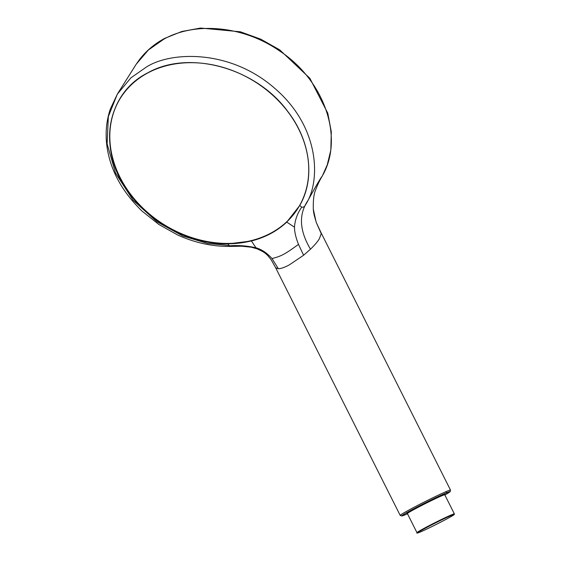 <?xml version="1.0" encoding="UTF-8"?>
<svg xmlns="http://www.w3.org/2000/svg" width="561" height="561" viewBox="0 0 561 561"><rect width="100%" height="100%" fill="white"/><g stroke="black" fill="none" stroke-linecap="round" stroke-linejoin="round"><path stroke-width="0.84" d="M275.493 267.45L400.196 515.405A28.155 1.136 -26.7 0 1 411.69 508.547A28.155 1.136 -26.7 0 1 446.479 491.457A28.155 1.136 -26.7 0 1 450.511 490.104L320.983 232.563L321.236 233.614L319.37 238.734C317.652 241.63 314.693 245.115 310.492 249.189L303.606 255.248L289.174 264.96C284.665 267.373 281.054 268.635 278.354 268.754L272.008 258.544C266.987 252.99 261.636 249.4 255.963 247.773C246.868 245.767 238.011 245.122 229.4 245.844C230.024 246.749 230.01 246.651 229.344 245.55L207.605 243.439L182.816 235.999L156.877 221.728L133.118 200.235L115.538 173.104L107.109 143.854L108.343 116.562L117.312 94.164L130.874 77.874L146.386 67.047C169.997 51.696 229.386 48.576 274.75 88.336C320.612 127.606 320.745 182.276 305.479 204.842C304.644 206.665 303.389 207.444 301.713 207.184C297.372 213.383 294.96 220.052 294.483 227.177L286.72 222.114L299.728 205.522L301.713 207.184M229.4 245.844L227.948 243.902C192.072 244.442 152.978 224.856 130.699 195.2C96.78 152.823 104.921 94.192 147.697 72.874C188.784 49.354 255.865 67.769 287.639 111.288C310.499 140.636 315.366 178.524 299.728 205.522M165.439 38.302L163.98 39.06C195.887 21.43 243.264 26.087 278.663 50.329C324.461 79.844 344.573 138.013 322.168 176.21L321.755 176.96C319.546 180.614 317.498 184.969 315.605 190.025C313.901 193.566 313.129 199.933 313.297 209.141L316.152 222.205L320.983 232.563M305.479 204.842L307.835 200.719C315.892 186.077 320.668 177.907 322.168 176.21M147.76 72.958A104.465 84.879 31.2 0 1 271.945 94.536A104.465 84.879 31.2 0 1 298.487 207.43A104.465 84.879 31.2 0 1 270.584 233.523A104.465 84.879 31.2 0 1 146.393 211.946A104.465 84.879 31.2 0 1 119.858 99.052A104.465 84.879 31.2 0 1 147.76 72.958M119.97 98.869A104.465 84.879 -148.8 0 0 146.723 211.658A104.465 84.879 -148.8 0 0 270.809 233.152A104.465 84.879 -148.8 0 0 298.599 207.24M321.236 233.614L316.152 222.205M313.283 208.958L313.297 209.134C313.494 212.493 314.391 216.546 316.004 221.286M117.312 94.164L136.246 64.171L148.363 50.02L163.98 39.06M310.492 249.189C299.427 230.599 298.536 214.442 307.835 200.719M229.849 246.433L241.574 246.209L251.391 247.219L257.176 248.874C265.725 252.766 265.072 253.306 267.548 255.297L271.068 259.568L275.703 267.8L278.354 268.754M271.075 259.568L275.703 267.8M272.008 258.544C281.047 256.244 284.462 254.61 298.494 244.379L303.606 255.248M298.494 244.379C295.836 237.654 294.497 231.917 294.483 227.177M227.948 243.902L251.419 240.985C265.29 237.443 277.057 231.153 286.72 222.114M255.963 247.773L251.419 240.985M407.384 513.588L416.984 532.67A20.918 0.849 -26.7 0 1 425.519 527.571A20.918 0.849 -26.7 0 1 444.438 518.041A20.918 0.849 -26.7 0 1 454.354 513.876L444.761 494.795A20.918 0.849 153.3 0 0 441.766 495.805A20.918 0.849 153.3 0 0 415.925 508.49A20.918 0.849 153.3 0 0 407.384 513.588L407.069 513.371M425.946 527.887A20.455 0.827 153.3 0 0 420.526 531.891A20.455 0.827 153.3 0 0 445.799 519.479A20.455 0.827 153.3 0 0 451.226 515.475A20.455 0.827 153.3 0 0 425.946 527.887M407.798 513.161A21.374 0.863 -26.7 0 1 417.51 507.102A21.374 0.863 -26.7 0 1 441.907 495.209A21.374 0.863 -26.7 0 1 444.165 494.872M446.479 491.457L446.135 492.944A27.005 1.094 153.3 0 0 412.763 509.332A27.005 1.094 153.3 0 0 407.489 513.799L401.844 516.015L400.196 515.405M450.511 490.104L450.167 491.653L444.866 495.005A27.005 1.094 153.3 0 0 446.135 492.944M322.526 175.551L327.259 164.815L330.815 150.166L331.306 131.87L327.806 113.266L309.868 78.302L279.715 49.859L260.718 39.158L240.396 31.788L200.565 28.05L181.729 31.514L164.597 38.428C154.661 43.758 146.351 50.735 139.661 59.354L136.246 64.171M416.984 532.67C414.789 535.166 432.44 526.491 445.813 519.472C457.229 513.259 453.639 514.626 454.375 514.276L454.354 513.876M117.333 94.136L110.37 108.925C106.576 120.054 105.342 131.751 106.66 144.023C109.437 168.447 121.204 190.782 141.968 211.027L158.847 224.477L177.697 235.01C194.87 242.787 212.346 246.595 230.122 246.426M444.151 494.879L444.768 494.402L444.761 494.795"/></g></svg>
